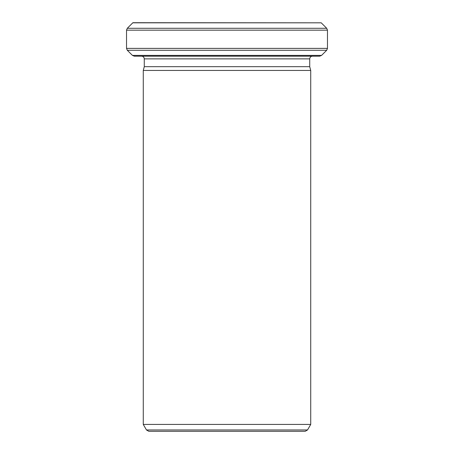 <?xml version="1.0" encoding="UTF-8"?>
<svg xmlns="http://www.w3.org/2000/svg" width="454" height="454" viewBox="0 0 454 454"><rect width="100%" height="100%" fill="white"/><g stroke="black" fill="none" stroke-linecap="round" stroke-linejoin="round"><path stroke-width="0.68" d="M321.563 55.405L319.667 56.194L134.333 56.194L132.437 55.405L321.563 55.405L326.693 50.28L127.307 50.28L126.524 48.385L327.476 48.385L327.476 30.174L126.524 30.174L127.307 28.279L326.693 28.279L327.476 30.174M132.772 22.814L321.228 22.814L132.897 22.7L127.307 28.279M143.271 70.438L310.729 70.438L310.729 424.422L143.271 424.422L143.271 70.438L144.276 66.687L144.276 58.872C144.134 57.261 143.237 56.364 141.597 56.194M310.729 70.438L309.724 66.687L144.276 66.687M309.724 66.687L309.724 58.872C309.883 57.244 310.774 56.353 312.403 56.194M307.534 429.961L305.213 431.3L148.787 431.3L146.466 429.961L307.534 429.961L310.729 424.422M327.476 48.385L326.693 50.28M309.724 58.872L144.276 58.872M126.524 48.385L126.524 30.174M321.228 22.814L326.693 28.279M146.466 429.961L143.271 424.422M132.437 55.405L127.307 50.28"/></g></svg>
